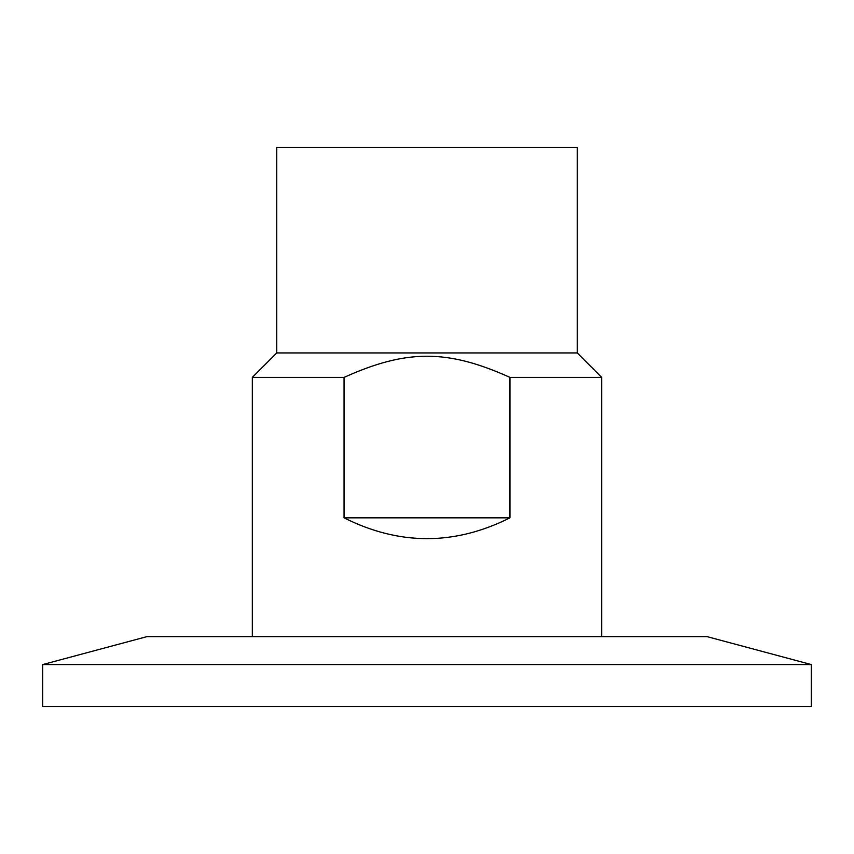 <?xml version="1.0" encoding="UTF-8"?>
<svg xmlns="http://www.w3.org/2000/svg" width="854" height="854" viewBox="0 0 854 854"><rect width="100%" height="100%" fill="white"/><g stroke="black" fill="none" stroke-linecap="round" stroke-linejoin="round"><path stroke-width="1.28" d="M344.034 517.834L344.034 377.393C406.557 349.179 447.443 349.179 509.966 377.393L509.966 517.834C454.659 545.578 399.341 545.578 344.034 517.834L509.966 517.834M252.314 636.614L252.314 377.393L276.771 352.937L577.229 352.937L601.686 377.393L601.686 636.614M252.314 377.393L344.034 377.393M509.966 377.393L601.686 377.393M42.7 664.572L811.3 664.572L811.3 706.493L42.7 706.493L42.7 664.572L147.005 636.614L706.995 636.614L811.3 664.572M276.771 352.937L276.771 147.507L577.229 147.507L577.229 352.937"/></g></svg>
